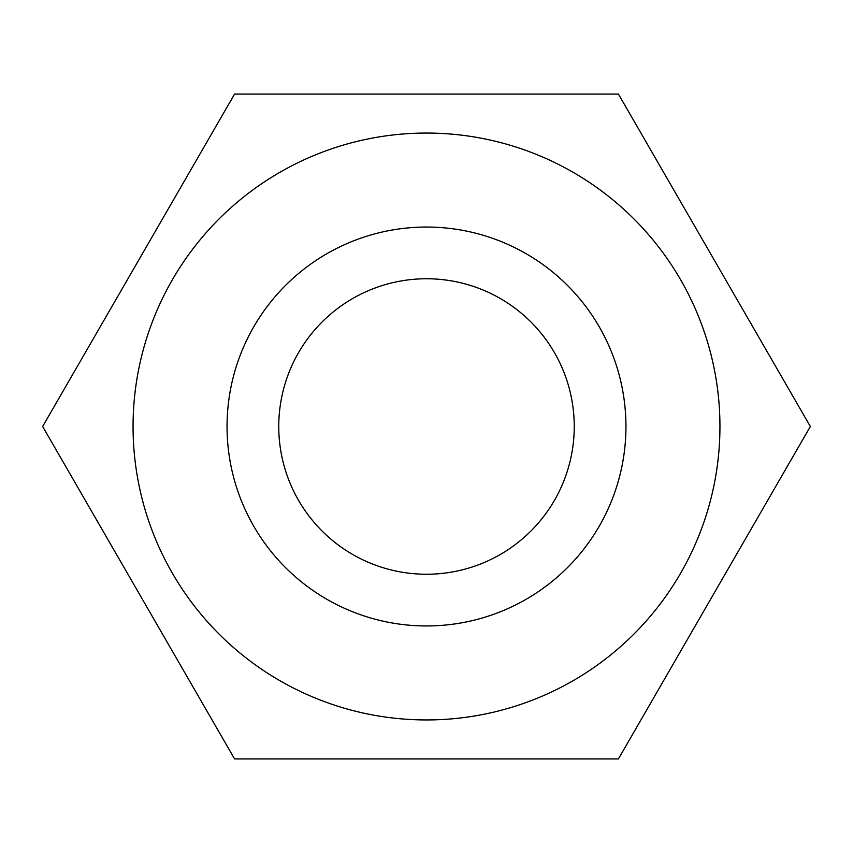 <?xml version="1.0" encoding="UTF-8"?>
<svg xmlns="http://www.w3.org/2000/svg" width="853" height="853" viewBox="0 0 853 853"><rect width="100%" height="100%" fill="white"/><g stroke="black" fill="none" stroke-linecap="round" stroke-linejoin="round"><path stroke-width="1.28" d="M350.103 242.263A199.453 199.453 0 0 1 610.737 350.103A199.453 199.453 0 0 1 426.5 625.953A199.453 199.453 0 0 1 227.047 426.5A199.453 199.453 0 0 1 426.5 227.047A199.453 199.453 0 0 1 625.953 426.5A199.453 199.453 0 0 1 426.5 625.953M426.5 758.925L234.575 758.925L42.65 426.5L234.575 94.075L618.425 94.075L810.35 426.5L618.425 758.925L234.575 758.925M426.5 719.943A293.443 293.443 0 0 1 133.057 426.5A293.443 293.443 0 0 1 426.5 133.057A293.443 293.443 0 0 1 719.943 426.5A293.443 293.443 0 0 1 426.5 719.943M234.575 94.075L426.5 94.075M426.5 278.76A147.74 147.74 0 0 0 278.76 426.5A147.74 147.74 0 0 0 426.5 574.24A147.74 147.74 0 0 0 574.24 426.5A147.74 147.74 0 0 0 426.5 278.76"/></g></svg>
